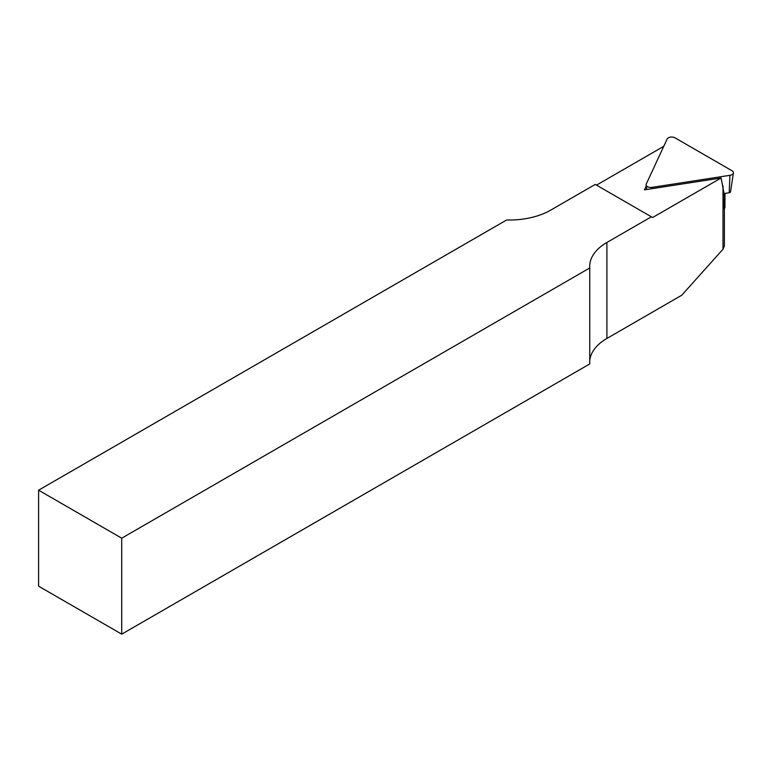 <?xml version="1.0" encoding="UTF-8"?>
<svg xmlns="http://www.w3.org/2000/svg" width="772" height="772" viewBox="0 0 772 772"><rect width="100%" height="100%" fill="white"/><g stroke="black" fill="none" stroke-linecap="round" stroke-linejoin="round"><path stroke-width="1.16" d="M589.74 267.981L589.74 363.95L121.715 634.159L121.715 538.19L589.74 267.981A58.768 33.929 180 0 1 589.683 266.475A58.768 33.929 180 0 1 606.898 242.476L651.365 216.807L652.61 217.53L721.087 177.994L644.446 189.844L646.26 185.955M663.766 146.304L596.505 185.135M651.365 216.807L595.26 184.411L550.793 210.09A58.768 33.929 180 0 1 506.625 219.991L38.6 490.201L38.6 586.18L121.715 634.159M724.078 193.56L724.078 208.787A4.7 2.712 0 0 0 724.956 207.214L724.956 193.425M721.087 177.994L724.059 193.56L729.193 192.768A1.833 1.062 -0 0 0 730.544 191.832L733.4 172.928A4.7 2.712 180 0 1 729.936 175.312L652.012 187.364A4.7 2.712 180 0 1 646.106 184.981A4.7 2.712 180 0 1 646.251 184.045L667.133 139.056A4.7 2.712 180 0 1 674.998 137.841L732.039 170.766A4.7 2.712 180 0 1 733.4 172.928M606.898 242.476L606.898 338.454L681.763 295.232L722.997 249.221L724.377 246.036L724.377 208.517M121.715 538.19L38.6 490.201M606.898 338.454A58.768 33.929 0 0 0 589.74 360.939M722.997 185.878L722.997 249.221M729.193 192.768L729.936 175.312M651.954 188.686L652.012 187.364M646.791 189.487L646.106 184.981"/></g></svg>
